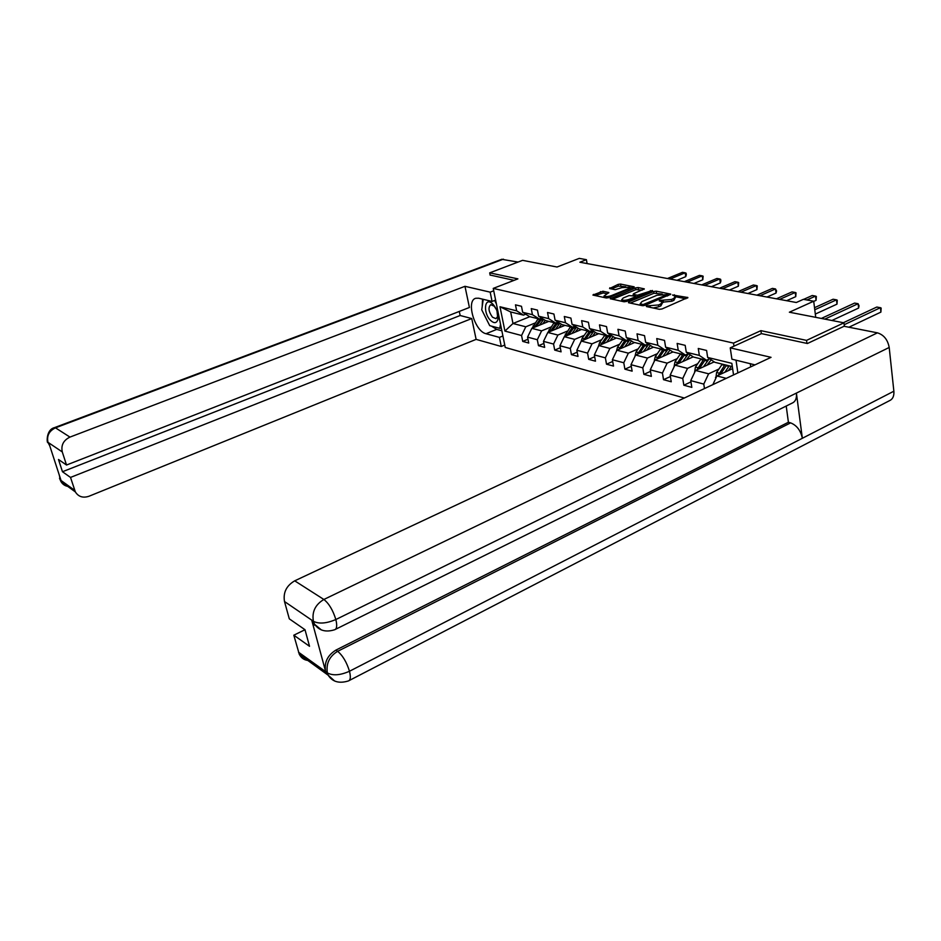 <?xml version="1.0" encoding="UTF-8"?>
<svg xmlns="http://www.w3.org/2000/svg" width="941" height="941" viewBox="0 0 941 941"><rect width="100%" height="100%" fill="white"/><g stroke="black" fill="none" stroke-linecap="round" stroke-linejoin="round"><path stroke-width="1.41" d="M646.561 305.943L646.42 306.543L659.37 309.307L662.029 308.966L687.883 297.532L672.568 295.004L675.379 296.427L673.603 298.568L671.509 299.461L659.641 300.438L659.241 300.92L662.393 301.885L660.582 304.072L658.465 304.966L646.561 305.943M602.934 291.24L592.912 295.051L606.345 297.991L608.862 297.662L634.187 286.852L620.566 284.076L618.108 284.405L609.568 288.546L615.191 289.687L621.801 287.675L629.376 287.181L627.835 288.899L611.544 295.568C608.157 296.697 605.628 296.874 603.957 296.086L608.862 292.545L602.934 291.24L603.24 292.957L595.1 295.592M806.943 343.406L806.555 340.383L843.959 322.834L789.37 312.212L813.706 301.214L803.391 299.332L796.309 302.508L579.868 262.221L586.396 259.681L579.268 258.375L557.001 267.021L522.608 260.339L489.696 272.855L490.167 275.195M806.555 340.383L760.916 330.656L733.521 343.112L493.237 288.405L517.903 278.865L489.696 272.855M628.706 301.873L628.47 302.708L642.421 305.684L645.032 305.355L670.733 294.121L656.23 291.157L653.677 291.487L628.706 301.873L628.859 302.79M652.442 290.616L626.659 301.438L624.095 301.779L610.238 298.744L635.622 287.887L638.127 287.558L644.303 288.863L633.716 293.651L633.14 294.31L637.375 295.251L652.442 290.475M843.959 322.834L844.371 326.327M684.33 398.019L505.246 347.464L493.237 288.405M733.521 343.112L733.968 346.159M736.015 360.168L737.862 372.895M527.983 339.242L522.737 341.407L528.736 343.042L527.56 337.125L537.311 339.725L538.475 345.688L544.663 347.37L543.498 341.371L553.555 344.053L554.708 350.099L561.083 351.84L559.93 345.747L570.293 348.511L571.434 354.651L578.009 356.439L576.868 350.264L587.56 353.11L588.701 359.344L595.477 361.191L594.347 354.922L605.381 357.862L606.51 364.191L613.508 366.084L612.379 359.733L623.777 362.767L624.895 369.178L632.129 371.154L631.011 364.696L642.785 367.837L643.891 374.342L651.36 376.376L650.266 369.825L662.44 373.071L663.523 379.682L671.251 381.787L670.168 375.13L682.754 378.482L683.836 385.21L691.823 387.374L690.753 380.623L703.786 384.093L704.48 388.562M522.737 341.407L521.561 335.525L504.917 331.091L499.989 306.754L516.656 310.824L515.468 304.849L521.479 306.284L522.667 312.294L532.43 314.682L531.253 308.613L537.452 310.095L538.628 316.188L548.697 318.646L547.521 312.494L553.92 314.023L555.084 320.211L565.47 322.739L564.306 316.505L570.893 318.07L572.057 324.351L582.773 326.962L581.62 320.634L588.419 322.257L589.572 328.621L600.64 331.326L599.488 324.892L606.51 326.574L607.663 333.043L619.084 335.831L617.943 329.303L625.212 331.032L626.341 337.596L638.139 340.477L637.022 333.855L644.526 335.643L645.644 342.312L657.853 345.288L656.747 338.56L664.511 340.407L665.616 347.182L678.238 350.264L677.144 343.43L685.177 345.347L686.271 352.228L699.339 355.416L698.269 348.464L706.585 350.452L707.656 357.439L731.839 363.344L733.545 374.93M550.956 327.009L541.604 330.867L531.818 328.35L548.838 321.375M557.884 324.151L559.742 323.375M541.616 318.082L539.311 319.023L529.524 316.611L522.667 312.294M531.818 328.35L527.56 337.125M541.604 330.867L537.311 339.725M532.43 314.682L539.311 319.023M567.341 331.103L557.895 335.055L547.803 332.467L564.965 325.351M574.304 328.209L576.445 327.315M558.001 322.057L555.613 323.045L545.521 320.552L538.628 316.188M547.803 332.467L543.498 341.371M557.895 335.055L553.555 344.053M548.697 318.646L555.613 323.045M584.243 335.337L574.68 339.372L564.294 336.702L581.585 329.444M591.23 332.385L593.677 331.361M574.892 326.162L572.422 327.186L562.024 324.621L555.084 320.211M564.294 336.702L559.93 345.747M574.68 339.372L570.293 348.511M565.47 322.739L572.422 327.186M601.664 339.701L592.007 343.83L581.279 341.065L598.723 333.679M608.733 336.678L611.462 335.514L606.58 342.242M592.312 330.385L589.772 331.467L579.033 328.821L572.057 324.351M581.279 341.065L576.868 350.264M592.007 343.83L587.56 353.11M582.773 326.962L589.772 331.467M619.648 344.206L609.886 348.429L598.817 345.582L616.402 338.031M626.882 341.077L629.752 339.83M610.297 334.749L607.663 335.878L596.582 333.149L589.572 328.621M598.817 345.582L594.347 354.922M609.886 348.429L605.381 357.862M600.64 331.326L607.663 335.878M638.21 348.852L628.353 353.169L616.92 350.228L634.646 342.524M628.87 339.254L626.141 340.43L614.708 337.607L607.663 333.043M616.92 350.228L612.379 359.733M628.353 353.169L623.777 362.767M619.084 335.831L626.141 340.43M657.394 353.651L647.42 358.074L635.61 355.039L653.477 347.17M648.067 343.9L645.244 345.147L633.422 342.23L626.341 337.596M635.61 355.039L631.011 364.696M647.42 358.074L642.785 367.837M638.139 340.477L645.244 345.147M677.214 358.603L667.134 363.144L654.924 360.003L672.921 351.969M667.91 348.711L664.981 350.005L652.76 346.994L645.644 342.312M654.924 360.003L650.266 369.825M667.134 363.144L662.44 373.071M657.853 345.288L664.981 350.005M697.704 363.732L687.518 368.39L674.885 365.143L693.188 356.862M682.79 361.567L688.471 353.698L685.401 355.039L672.756 351.922L665.616 347.182M674.885 365.143L670.168 375.13M687.518 368.39L682.754 378.482M678.238 350.264L685.401 355.039M718.912 369.037L708.608 373.812L695.54 370.448L714.219 361.873M709.679 358.815L706.526 360.25L693.435 357.027L686.271 352.228M695.54 370.448L690.753 380.623M708.608 373.812L703.786 384.093M699.339 355.416L706.526 360.25M726.252 378.353L716.913 375.953L732.616 368.625M732.321 366.614L714.854 362.309L707.656 357.439M716.913 375.953L712.843 384.634M587.09 263.574L586.396 259.681M815.718 317.34L813.706 301.214M529.83 316.682L512.974 323.504L525.796 326.798L535.053 323.022M541.945 320.211L543.545 319.552M525.725 314.223L523.49 315.117L510.669 311.965L512.974 323.504L504.917 331.091M499.989 306.754L510.669 311.965M525.796 326.798L521.561 335.525M516.656 310.824L523.49 315.117M690.965 381.905L683.836 385.21M670.404 376.541L663.523 379.682M650.525 371.366L643.891 374.342M631.293 366.343L624.895 369.178M612.697 361.473L606.51 364.191M594.677 356.757L588.701 359.344M577.221 352.181L571.434 354.651M560.307 347.735L554.708 350.099M543.898 343.43L538.475 345.688M760.916 330.656L761.34 333.679M653.23 307.989L658.759 306.766L658.465 304.966M662.535 302.72L660.876 305.872L658.759 306.766M675.509 297.25L673.885 300.355L671.803 301.249L662.593 302.155M685.942 298.791L675.579 296.721M662.264 294.051L653.96 293.239L630.294 303.096M668.792 295.368L667.428 295.086M643.079 304.578L667.357 294.615L657.077 295.239L642.044 301.52L640.186 303.72L643.079 304.578L643.279 305.731M640.903 304.084L640.303 305.237M612.426 299.285L635.904 289.616L635.622 287.887M642.362 290.075L635.904 289.616M635.869 296.627L637.457 296.956M623.224 297.991L621.648 299.791C623.377 300.602 625.965 300.438 629.4 299.285L635.21 296.874L635.434 296.062L629.011 295.592L623.224 297.991M606.969 293.733L603.24 292.957M629.8 289.063L629.482 287.781M625.73 286.746L618.402 286.099L611.45 288.934M632.258 288.052L629.541 287.511M728.393 370.601L731.392 366.39M724.876 372.236L729.204 365.849M715.842 378.247L716.583 372.483L722.241 364.132M720.441 374.306L726.558 365.19M848.923 327.221L880.905 312.106L880.423 307.695L876.8 307.048L843.371 322.716M724.888 364.779L718.23 375.341M844.183 324.727L880.423 307.695L881.141 308.048L880.905 312.106M490.52 320.375C494.143 323.657 496.625 323.339 497.954 319.446C498.648 314.059 496.989 308.977 492.966 304.202L491.778 303.155C484.227 297.097 483.133 313.318 490.52 320.375M496.613 309.871L494.19 306.143L490.708 304.708C487.979 307.507 488.567 311.671 492.496 317.211L496.001 318.67L497.589 316.552L496.966 310.777M494.637 300.438L496.389 303.919M500.494 324.069L499.812 328.338L489.72 325.657L481.733 309.812L483.251 299.32M501.247 327.762L499.812 328.338M754.964 364.873L731.91 359.18L730.24 347.864L771.044 357.333L294.709 580.832L323.869 599.476L877.435 332.843L844.053 326.268L807.413 343.512L761.469 333.62L730.24 347.864M750.283 363.602L750.753 366.849M310.036 660.547C305.096 660.641 301.52 658.547 299.285 654.277L293.815 635.199L305.002 629.717L289.299 618.837L284.5 601.522C283.018 592.583 286.417 585.69 294.709 580.832M315.035 624.812L314.247 625.2M877.435 332.843C883.811 334.843 887.739 339.713 889.198 347.464L796.404 393.091C796.886 398.349 795.439 401.701 792.063 403.148L335.455 629.353M318.846 628.517L312.659 622.719L311.789 620.366L325.562 671.298C324.127 662.335 327.574 655.277 335.902 650.113L788.405 422.262L790.605 422.874C796.768 425.32 800.685 430.46 802.355 438.283L893.868 391.209L889.198 347.464M893.868 391.209C894.221 396.09 892.715 399.266 889.363 400.748L349.229 680.519M335.902 650.113L337.643 651.313C342.7 655.501 346.653 662.146 349.487 671.251L802.355 438.283L796.404 393.091L335.843 619.531C326.598 623.448 319.199 624.083 313.635 621.425L284.5 601.522M293.815 635.199L309.53 646.302L304.99 629.682M788.405 422.262L786.217 406.041M790.605 422.874L337.643 651.313C329.526 656.253 326.08 663.334 327.292 672.556L325.562 671.298M334.69 681.061L328.221 675.25C332.491 681.872 339.231 683.766 348.429 680.931C350.534 680.178 350.875 676.944 349.487 671.251C340.407 675.262 333.102 675.85 327.586 673.038L327.292 672.556M493.719 290.781L490.179 292.157L492.072 301.449L478.663 298.215L475.746 298.273C465.724 300.602 474.746 331.467 486.026 333.726L499.424 337.396L501.271 346.476L476.122 339.372L88.889 496.283C82.973 498.212 78.456 496.766 75.351 491.92L70.516 477.428L471.747 318.552L476.122 339.372M490.179 292.157L464.972 286.311L469.418 307.472L66.517 465.03L62.282 451.939L47.979 442.317L48.932 443.293L60.906 480.051L60.224 479.886L74.692 490.343M66.517 465.03L58.495 459.49L62.471 471.735L460.149 315.506L459.29 311.424M460.149 315.506L471.747 318.552M502.917 335.972L499.424 337.396M504.752 345.041L501.271 346.476M495.613 300.061L492.072 301.449M464.972 286.311L69.952 437.095C63.435 440.306 60.883 445.258 62.282 451.939M501.706 259.316L518.091 262.057M62.471 471.735L70.516 477.428M490.143 275.043L514.068 280.347M482.545 299.156L482.215 306.46M484.568 315.447L487.332 320.94M491.402 326.104L496.695 329.409L486.026 333.726M501.859 330.785L496.695 329.409M500.506 328.056L501.353 328.28M49.744 445.811L48.12 442.74M47.45 441.223L47.944 442.423M59.518 478.228L60.048 479.557M706.962 365.202L711.208 359.838M703.48 366.802L708.844 359.191M694.576 372.518L695.411 367.096L701.021 358.897M699.187 368.778L705.174 359.921M831.891 320.493L858.604 308.06L858.11 303.708L854.604 303.084L821.352 318.434M703.562 359.521L697.022 369.778M824.834 319.117L858.11 303.708L859.051 305.801L858.604 308.06M686.248 359.991L690.259 354.898M674.015 366.978L674.956 361.897L680.496 353.84M678.637 363.438L684.519 354.828M815.306 314.082L836.996 304.131L836.49 299.838L833.091 299.238L814.518 307.695M682.954 354.439L676.52 364.402M814.777 309.754L836.49 299.838L837.267 300.203L836.996 304.131M666.228 354.957L670.016 350.111M662.793 356.486L668.251 348.935M654.148 361.638L655.171 356.862L660.653 348.946M658.771 358.286L664.546 349.899M813.73 301.379L816.059 300.332L815.541 296.097L812.236 295.509L803.638 299.379M663.029 349.534L656.7 359.215M806.931 299.979L815.541 296.097L816.341 296.462L816.059 300.332M646.855 350.087L650.443 345.476M643.444 351.593L648.702 344.324M634.94 356.427L636.034 351.993L641.456 344.206M639.551 353.298L645.22 345.135M786.629 300.708L795.757 296.638L795.216 292.475L792.016 291.898L776.431 298.803M643.762 344.771L637.528 354.192M779.607 299.403L795.216 292.475L796.039 292.827L795.757 296.638M628.094 345.371L631.505 340.971M624.718 346.841L629.788 339.854M616.402 351.311L617.496 347.276L622.86 339.619M620.954 348.476L626.8 340.16M766.986 297.05L776.054 293.051L775.513 288.946L772.408 288.393L756.905 295.168M625.095 340.171L618.966 349.346M759.987 295.745L775.513 288.946L776.572 290.945L776.054 293.051M609.933 340.807L613.167 336.619M598.452 346.335L599.558 342.712L604.851 335.184M602.934 343.806L608.992 335.314M747.919 293.498L756.94 289.581L756.376 285.535L753.365 284.994L737.956 291.651M607.016 335.714L600.981 344.653M740.955 292.204L756.376 285.535L757.246 285.888L756.94 289.581M592.336 336.384L595.406 332.385M589.007 337.795L593.724 331.303M581.079 341.489L582.161 338.278L587.407 330.879M585.478 339.289L591.76 330.62M729.404 290.051L738.367 286.205L737.803 282.206L734.874 281.688L719.559 288.228M589.501 331.397L583.561 340.101M722.465 288.769L737.803 282.206L738.685 282.571L738.367 286.205M575.269 332.091L578.197 328.28M571.975 333.479L576.527 327.209M564.259 336.76L570.481 326.715M568.552 334.914L574.951 326.209M711.42 286.711L720.336 282.923L719.759 278.983L716.913 278.477L701.692 284.9M572.587 327.115L566.682 335.702M704.515 285.429L719.759 278.983L720.653 279.348L720.888 280.924L720.336 282.923M558.731 327.939L561.506 324.292M555.449 329.291L559.86 323.245M547.933 332.408L554.073 322.669M552.167 330.656L558.319 322.269M693.952 283.453L702.809 279.748L702.221 275.854L699.445 275.36L684.33 281.665M556.39 322.728L550.297 331.432M687.083 282.182L702.221 275.854L703.139 276.207L702.809 279.748M542.663 323.904L545.321 320.422M539.416 325.233L543.686 319.387M532.088 328.244L538.146 318.74M536.205 326.551L542.192 318.446M676.967 280.3L685.766 276.642L685.166 272.808L682.472 272.325L667.451 278.524M540.675 318.47L534.406 327.292M670.121 279.018L685.166 272.808L686.095 273.172L686.342 274.701L685.766 276.642M650.278 307.366L650.055 306.06M660.876 305.872L660.582 304.072M661.676 301.496L661.464 300.203M663.429 302.332L663.134 300.544M671.803 301.249L671.509 299.461M673.885 300.355L673.603 298.568M674.591 296.027L674.391 294.756M687.589 298.074L687.483 297.356M648.608 307.013L648.396 305.707M653.96 293.239L653.677 291.487M656.512 292.91L656.23 291.157M670.451 294.639L670.345 293.957M645.079 305.331L644.903 304.343M667.122 296.062L666.969 295.086M641.574 305.507L641.35 304.214M610.991 298.979L610.838 298.074M638.41 289.287L638.127 287.558M644.044 289.358L643.938 288.711M633.705 295.697L633.493 294.462M637.645 296.886L637.375 295.251M640.08 295.874L639.927 294.921M650.537 291.534L650.384 290.581M629.564 300.238L629.4 299.285M635.375 297.827L635.21 296.874M608.639 293.016L608.533 292.404M611.709 296.486L611.544 295.568M627.988 289.804L627.835 288.899M609.98 288.628L609.827 287.77M618.402 286.099L618.108 284.405M620.86 285.77L620.566 284.076M633.94 287.334L633.846 286.711M593.665 295.286L593.512 294.392M600.77 293.274L600.464 291.569M715.466 377.459L716.125 377.635M726.181 365.731L728.828 366.378M721.865 364.661L724.511 365.32M720.877 373.577L721.606 373.765M716.583 372.483L719.206 373.154M311.789 620.366L313.624 621.413M298.52 652.219L327.562 673.015M313.341 620.931C311.859 611.721 315.376 604.569 323.869 599.476C328.962 603.487 332.949 610.168 335.843 619.531C337.266 625.518 336.89 628.917 334.69 629.729C325.68 632.564 318.917 630.611 314.376 623.883L313.506 621.53M299.285 654.277L328.221 675.25L327.444 673.133M321.481 630L312.659 622.719M503.411 259.163L55.472 427.837L69.952 437.095M47.779 442.317C46.968 444.105 45.591 429.731 54.578 427.602L55.472 427.837C49.097 430.954 46.591 435.777 47.979 442.317M69.516 486.603C65.623 486.391 62.741 484.674 60.883 481.427L60.224 479.886M59.589 476.017L60.095 479.463M704.809 360.45L707.373 361.085M700.645 359.415L703.186 360.05M699.563 368.154L700.198 368.319M695.411 367.096L697.951 367.743M684.154 355.345L686.624 355.957M680.131 354.357L682.59 354.957M674.956 361.897L677.414 362.52M664.181 350.405L666.581 351.005M660.288 349.452L662.664 350.04M655.171 356.862L657.547 357.462M644.856 345.641L647.173 346.206M641.092 344.712L643.397 345.276M636.034 351.993L638.327 352.569M626.153 341.018L628.4 341.571M622.507 340.113L624.742 340.666M617.496 347.276L619.731 347.841M608.039 336.537L610.215 337.078M604.498 335.666L606.663 336.196M599.558 342.712L601.711 343.253M590.477 332.197L592.595 332.726M587.055 331.361L589.148 331.879M582.161 338.278L584.243 338.819M573.457 327.997L575.504 328.503M570.14 327.174L572.175 327.68M565.294 333.996L567.317 334.514M556.954 323.916L558.942 324.41M553.731 323.128L555.708 323.61M548.944 329.832L550.908 330.326M540.934 319.964L542.863 320.434M537.805 319.187L539.722 319.658M533.065 325.798L534.97 326.28M667.557 295.886L667.381 294.792M640.445 305.272L640.186 303.72M633.364 295.627L633.14 294.31M621.907 301.308L621.648 299.791M636.022 297.556L635.834 296.45M604.216 297.532L603.957 296.086M497.589 316.552L497.954 319.446M493.366 305.425L491.778 303.155M54.578 427.602L501.941 259.234M47.791 442.329L49.426 444.834M59.165 474.711L60.883 481.427L75.351 491.92"/></g></svg>
